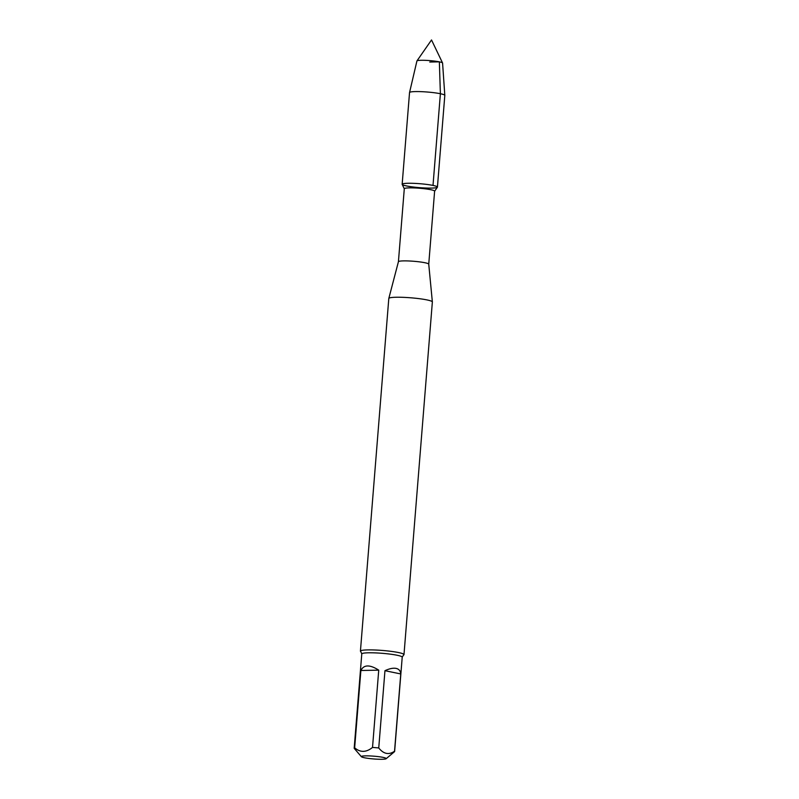 <?xml version="1.0" encoding="UTF-8"?>
<svg xmlns="http://www.w3.org/2000/svg" width="799" height="799" viewBox="0 0 799 799"><rect width="100%" height="100%" fill="white"/><g stroke="black" fill="none" stroke-linecap="round" stroke-linejoin="round"><path stroke-width="1.2" d="M378.736 670.151L360.878 670.501L354.656 747.784C360.209 752.648 366.162 752.538 372.524 747.435L378.736 670.151C369.787 664.458 363.835 664.578 360.878 670.501M400.758 673.947L384.958 670.691L378.746 747.964C383.59 754.036 388.853 755.125 394.536 751.23L400.758 673.947C400.509 670.88 398.951 669.033 396.084 668.393C393.148 667.834 389.443 668.603 384.958 670.691M361.408 756.733A12.484 1.388 4.6 0 1 373.892 756.184A12.484 1.388 4.6 0 1 386.137 758.72A12.484 1.388 4.6 0 1 374.951 759.05A12.484 1.388 4.6 0 1 364.464 757.752A12.484 1.388 4.6 0 1 361.408 756.733L354.277 748.453A20.285 2.257 4.6 0 1 354.187 748.214A20.285 2.257 4.6 0 1 354.656 747.784M404.284 188.774L402.187 184.399A17.698 1.968 4.6 0 1 419.954 183.72A17.698 1.968 4.6 0 1 437.383 187.226L434.616 191.221M360.429 651.125L388.803 298.466A21.843 2.437 4.6 0 1 388.813 298.427A21.843 2.437 4.6 0 1 410.776 297.797A21.843 2.437 4.6 0 1 432.359 301.922A21.843 2.437 4.6 0 1 432.359 301.972L403.984 654.631A21.843 2.437 4.6 0 1 403.525 655.07L402.217 657.187A20.285 2.257 4.6 0 0 397.143 655.26A20.285 2.257 4.6 0 0 374.921 652.873A20.285 2.257 4.6 0 0 361.777 653.932L360.808 651.634A21.843 2.437 4.6 0 1 360.429 651.125A21.843 2.437 4.6 0 1 374.591 649.986A21.843 2.437 4.6 0 1 398.521 652.553A21.843 2.437 4.6 0 1 403.984 654.631M398.411 261.752A15.211 1.698 4.6 0 1 398.421 261.712A15.211 1.698 4.6 0 1 413.712 261.273A15.211 1.698 4.6 0 1 428.743 264.149A15.211 1.698 4.6 0 1 428.743 264.189L432.359 301.922M388.813 298.427L398.421 261.712L404.294 188.724A15.211 1.698 4.6 0 1 419.595 188.254A15.211 1.698 4.6 0 1 434.616 191.161L428.743 264.169M394.536 751.23A20.285 2.257 4.6 0 1 394.626 751.469A20.285 2.257 4.6 0 1 394.476 751.709L386.137 758.72M372.524 747.435A20.285 2.257 4.6 0 1 378.746 747.964M431.48 188.095A17.698 1.968 4.6 0 1 412.484 186.906A17.698 1.968 4.6 0 1 402.157 184.269A17.698 1.968 4.6 0 1 419.954 183.72A17.698 1.968 4.6 0 1 437.433 187.106A17.698 1.968 4.6 0 1 431.48 188.095M402.157 184.269L409.537 92.574A17.698 1.968 4.6 0 1 409.547 92.544L416.918 60.984A12.874 1.438 4.6 0 1 416.948 60.914A12.874 1.438 4.6 0 1 421.243 60.285A12.874 1.438 4.6 0 1 434.686 61.104A12.874 1.438 4.6 0 1 442.556 62.971A12.874 1.438 4.6 0 1 442.576 63.041L444.813 95.381A17.698 1.968 4.6 0 1 444.813 95.411L437.433 187.106M409.547 92.544A17.698 1.968 4.6 0 1 427.335 92.025A17.698 1.968 4.6 0 1 444.813 95.381M429.742 62.032L439.36 61.843L440.389 93.733L433.008 185.428M394.626 751.469L402.217 657.187M354.187 748.214L361.777 653.932M442.556 62.971L431.52 39.95L416.948 60.914"/></g></svg>
